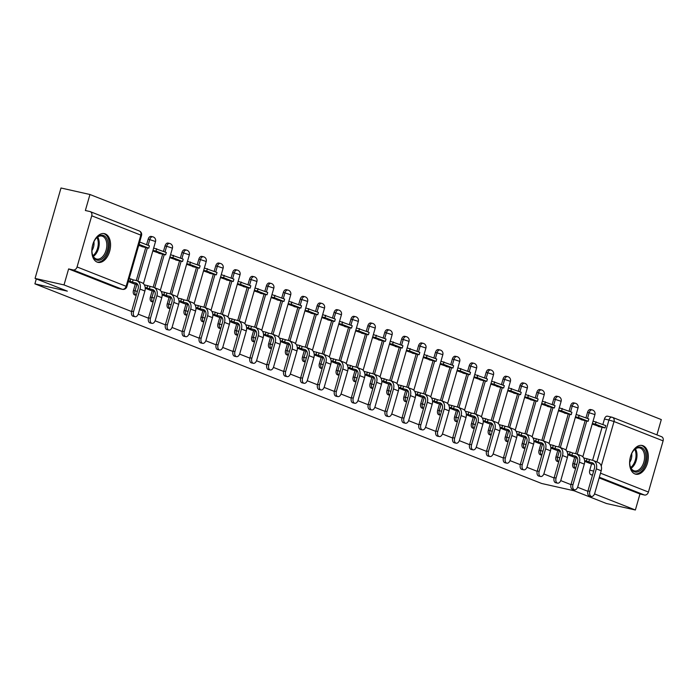 <?xml version="1.0" encoding="UTF-8"?>
<svg xmlns="http://www.w3.org/2000/svg" width="698" height="698" viewBox="0 0 698 698"><rect width="100%" height="100%" fill="white"/><g stroke="black" fill="none" stroke-linecap="round" stroke-linejoin="round"><path stroke-width="1.05" d="M574.69 457.155L572.857 463.542A3.769 2.312 102.7 0 0 573.992 468.009A3.769 2.312 102.7 0 0 574.201 468.07A3.769 2.312 102.7 0 0 574.419 468.105M557.789 450.498L555.957 456.885A3.769 2.312 102.7 0 0 557.091 461.352A3.769 2.312 102.7 0 0 557.301 461.413A3.769 2.312 102.7 0 0 557.519 461.448M540.889 443.841L539.057 450.227A3.769 2.312 102.7 0 0 540.191 454.695A3.769 2.312 102.7 0 0 540.4 454.756A3.769 2.312 102.7 0 0 540.618 454.791M523.989 437.184L522.156 443.57A3.769 2.312 102.7 0 0 523.291 448.037A3.769 2.312 102.7 0 0 523.5 448.099A3.769 2.312 102.7 0 0 523.718 448.133M507.088 430.526L505.256 436.904A3.769 2.312 102.7 0 0 506.39 441.38A3.769 2.312 102.7 0 0 506.6 441.441A3.769 2.312 102.7 0 0 506.818 441.476M490.188 423.869L488.356 430.247A3.769 2.312 102.7 0 0 489.49 434.723A3.769 2.312 102.7 0 0 489.699 434.784A3.769 2.312 102.7 0 0 489.917 434.819M473.288 417.212L471.455 423.59A3.769 2.312 102.7 0 0 472.59 428.066A3.769 2.312 102.7 0 0 472.799 428.127A3.769 2.312 102.7 0 0 473.017 428.162M456.387 410.555L454.564 416.933A3.769 2.312 102.7 0 0 455.689 421.409A3.769 2.312 102.7 0 0 455.899 421.47A3.769 2.312 102.7 0 0 456.117 421.505M439.487 403.898L437.663 410.276A3.769 2.312 102.7 0 0 438.789 414.752A3.769 2.312 102.7 0 0 438.998 414.813A3.769 2.312 102.7 0 0 439.216 414.848M422.587 397.241L420.763 403.619A3.769 2.312 102.7 0 0 421.889 408.094A3.769 2.312 102.7 0 0 422.098 408.156A3.769 2.312 102.7 0 0 422.316 408.19M405.686 390.583L403.863 396.961A3.769 2.312 102.7 0 0 404.988 401.437A3.769 2.312 102.7 0 0 405.198 401.498A3.769 2.312 102.7 0 0 405.416 401.533M388.786 383.926L386.962 390.304A3.769 2.312 102.7 0 0 388.088 394.771A3.769 2.312 102.7 0 0 388.297 394.841A3.769 2.312 102.7 0 0 388.516 394.876M371.886 377.269L370.062 383.647A3.769 2.312 102.7 0 0 371.188 388.114A3.769 2.312 102.7 0 0 371.397 388.184A3.769 2.312 102.7 0 0 371.615 388.21M354.985 370.612L353.162 376.99A3.769 2.312 102.7 0 0 354.287 381.457A3.769 2.312 102.7 0 0 354.497 381.527A3.769 2.312 102.7 0 0 354.715 381.553M338.085 363.955L336.262 370.333A3.769 2.312 102.7 0 0 337.387 374.8A3.769 2.312 102.7 0 0 337.596 374.87A3.769 2.312 102.7 0 0 337.815 374.896M321.185 357.289L319.361 363.675A3.769 2.312 102.7 0 0 320.487 368.143A3.769 2.312 102.7 0 0 320.696 368.212A3.769 2.312 102.7 0 0 320.914 368.239M304.284 350.632L302.461 357.018A3.769 2.312 102.7 0 0 303.586 361.485A3.769 2.312 102.7 0 0 303.796 361.555A3.769 2.312 102.7 0 0 304.014 361.581M287.384 343.974L285.561 350.361A3.769 2.312 102.7 0 0 286.686 354.828A3.769 2.312 102.7 0 0 286.895 354.898A3.769 2.312 102.7 0 0 287.114 354.924M270.484 337.317L268.66 343.704A3.769 2.312 102.7 0 0 269.786 348.171A3.769 2.312 102.7 0 0 269.995 348.241A3.769 2.312 102.7 0 0 270.213 348.267M253.592 330.66L251.76 337.047A3.769 2.312 102.7 0 0 252.885 341.514A3.769 2.312 102.7 0 0 253.095 341.575A3.769 2.312 102.7 0 0 253.313 341.61M236.692 324.003L234.86 330.39A3.769 2.312 102.7 0 0 235.985 334.857A3.769 2.312 102.7 0 0 236.194 334.918A3.769 2.312 102.7 0 0 236.413 334.953M219.791 317.346L217.959 323.732A3.769 2.312 102.7 0 0 219.085 328.2A3.769 2.312 102.7 0 0 219.294 328.261A3.769 2.312 102.7 0 0 219.512 328.296M202.891 310.689L201.059 317.075A3.769 2.312 102.7 0 0 202.184 321.542A3.769 2.312 102.7 0 0 202.394 321.604A3.769 2.312 102.7 0 0 202.612 321.638M185.991 304.031L184.159 310.409A3.769 2.312 102.7 0 0 185.284 314.885A3.769 2.312 102.7 0 0 185.494 314.946A3.769 2.312 102.7 0 0 185.712 314.981M169.091 297.374L167.258 303.752A3.769 2.312 102.7 0 0 168.384 308.228A3.769 2.312 102.7 0 0 168.593 308.289A3.769 2.312 102.7 0 0 168.811 308.324M152.19 290.717L150.358 297.095A3.769 2.312 102.7 0 0 151.483 301.571A3.769 2.312 102.7 0 0 151.693 301.632A3.769 2.312 102.7 0 0 151.911 301.667M135.29 284.06L133.458 290.438A3.769 2.312 102.7 0 0 134.583 294.914A3.769 2.312 102.7 0 0 134.793 294.975A3.769 2.312 102.7 0 0 135.011 295.01M105.241 233.891A14.719 9.013 102.7 0 0 104.421 233.638A14.719 9.013 102.7 0 0 92.564 245.338A14.719 9.013 102.7 0 0 97.153 262.099A14.719 9.013 102.7 0 0 97.973 262.352A14.719 9.013 102.7 0 0 109.83 250.652A14.719 9.013 102.7 0 0 105.241 233.891M643.015 445.734A14.719 9.013 102.7 0 0 642.195 445.481A14.719 9.013 102.7 0 0 630.338 457.19A14.719 9.013 102.7 0 0 634.927 473.951A14.719 9.013 102.7 0 0 635.747 474.204A14.719 9.013 102.7 0 0 647.604 462.495A14.719 9.013 102.7 0 0 643.015 445.734M656.923 434.871L661.303 419.577L89.955 194.498L85.365 210.508L89.876 211.52A3.769 2.966 -68.5 0 1 90.217 211.625A3.769 2.966 -68.5 0 1 91.743 215.787L77.068 266.968L126.146 286.302L140.822 235.121L91.743 215.787M594.522 493.914L635.372 510.002L606.422 503.502L574.14 490.781L541.692 483.496L34.9 283.85L67.348 291.145L35.066 278.423L60.996 187.998L89.955 194.498M592.454 475.286L590.892 474.666A3.769 2.312 -77.3 0 1 589.758 470.199L591.59 463.812M592.593 460.305L602.069 427.281M602.871 424.48L604.433 419.018L608.944 420.03A3.769 2.312 -77.3 0 1 611.945 417.203A3.769 2.312 -77.3 0 1 612.155 417.264A3.769 2.966 -68.5 0 1 612.495 417.369A3.769 3.769 0 0 0 611.945 417.203L607.435 416.183A3.769 2.312 102.7 0 0 604.433 419.018M35.066 278.423L64.024 284.924L131.573 311.535M138.221 314.152L148.473 318.192M155.122 320.81L165.374 324.849M172.022 327.467L182.274 331.515M188.922 334.133L199.174 338.172M205.823 340.79L216.075 344.829M222.714 347.447L232.975 351.487M239.615 354.104L249.875 358.144M256.515 360.761L266.776 364.801M273.415 367.418L283.676 371.458M290.316 374.076L300.576 378.115M307.216 380.733L317.477 384.773M324.116 387.39L334.377 391.43M341.017 394.047L351.277 398.087M357.917 400.704L368.178 404.744M374.817 407.362L385.078 411.401M391.718 414.019L401.978 418.058M408.618 420.676L418.879 424.716M425.518 427.333L435.779 431.373M442.419 433.99L452.679 438.03M459.319 440.647L469.58 444.687M476.219 447.305L486.48 451.344M493.12 453.962L503.38 458.01M510.02 460.628L520.28 464.667M526.92 467.285L537.181 471.325M543.821 473.942L554.081 477.982M560.721 480.599L570.973 484.639M577.621 487.256L587.873 491.296M661.224 436.599A3.769 2.966 111.5 0 1 661.573 436.704A3.769 2.966 111.5 0 1 663.1 440.866L648.425 492.046A3.769 2.966 111.5 0 1 644.472 495.013L599.338 477.231M635.372 510.002L639.961 494.001L644.472 495.013M68.613 268.922L117.683 288.257A3.769 2.312 102.7 0 0 117.892 288.318L122.403 289.33A3.769 2.312 -77.3 0 1 122.194 289.269L73.124 269.934L68.613 268.922L64.024 284.924M73.124 269.934A3.769 2.966 -68.5 0 0 77.068 266.968M133.815 283.737L128.327 281.573M138.701 245.408L144.294 247.197M145.245 288.239L150.716 290.385M152.818 250.966L161.194 253.854M167.616 297.051L162.145 294.896M169.719 257.623L178.086 260.511M184.516 303.709L179.046 301.553M186.619 264.28L194.986 267.168M201.417 310.366L195.946 308.211M203.519 270.937L211.887 273.825M218.308 317.023L212.846 314.868M220.42 277.595L228.787 280.483M229.747 321.525L235.217 323.671M237.32 284.252L245.687 287.14M252.109 330.337L246.647 328.182M254.22 290.909L262.588 293.797M263.547 334.839L269.018 336.986M271.121 297.566L279.488 300.454M285.91 343.652L280.448 341.505M288.021 304.223L296.388 307.111M302.81 350.309L297.348 348.162M304.921 310.88L313.289 313.768M319.71 356.975L314.248 354.82M321.822 317.546L330.189 320.426M336.611 363.632L331.149 361.477M338.722 324.204L347.089 327.083M348.049 368.134L353.52 370.28M355.622 330.861L363.99 333.74M364.949 374.791L370.42 376.937M372.523 337.518L380.89 340.406M387.311 383.603L381.841 381.448M389.423 344.175L397.79 347.063M404.212 390.261L398.741 388.105M406.315 350.832L414.691 353.72M421.112 396.918L415.642 394.763M423.215 357.489L431.591 360.377M438.012 403.575L432.542 401.42M440.115 364.147L448.491 367.035M449.442 408.077L454.913 410.223M457.015 370.804L465.392 373.692M471.813 416.889L466.343 414.734M473.916 377.461L482.292 380.349M488.713 423.546L483.243 421.391M490.816 384.118L499.192 387.006M505.614 430.204L500.143 428.049M507.716 390.775L516.092 393.663M522.514 436.861L517.044 434.706M524.617 397.432L532.993 400.32M533.944 441.363L539.414 443.509M541.517 404.09L549.893 406.978M556.315 450.175L550.844 448.02M558.417 410.747L566.793 413.635M573.215 456.832L567.744 454.677M575.318 417.404L583.694 420.292M572.962 484.7A4.249 2.6 102.7 0 0 574.471 489.804L572.578 489.385A4.249 2.6 -77.3 0 1 571.069 484.281L572.962 484.7L579.419 462.189A7.547 5.942 -68.5 0 0 576.365 453.857A7.547 5.942 -68.5 0 0 575.675 453.648L585.168 420.624M585.971 417.823L587.533 412.352L589.138 412.719A3.769 2.312 -77.3 0 1 592.131 409.892L590.534 409.525A3.769 2.312 102.7 0 0 587.533 412.352M556.062 478.043A4.249 2.6 102.7 0 0 557.571 483.147L555.678 482.728A4.249 2.6 -77.3 0 1 554.168 477.624L556.062 478.043L562.518 455.532A7.547 5.942 -68.5 0 0 559.464 447.2A7.547 5.942 -68.5 0 0 558.775 446.99L568.268 413.966M569.071 411.166L570.632 405.695L572.238 406.062A3.769 2.312 -77.3 0 1 575.231 403.226L573.634 402.868A3.769 2.312 102.7 0 0 570.632 405.695M541.892 440.333L551.368 407.309M552.17 404.508L553.741 399.038L555.338 399.404A3.769 2.312 -77.3 0 1 558.33 396.569L556.734 396.211A3.769 2.312 102.7 0 0 553.741 399.038M522.261 464.728A4.249 2.6 102.7 0 0 523.77 469.833L521.877 469.405A4.249 2.6 -77.3 0 1 520.368 464.31L522.261 464.728L528.718 442.218A7.547 5.942 -68.5 0 0 525.664 433.886A7.547 5.942 -68.5 0 0 524.975 433.676L534.467 400.652M535.27 397.843L536.841 392.381L538.437 392.747A3.769 2.312 -77.3 0 1 541.43 389.912L539.833 389.554A3.769 2.312 102.7 0 0 536.841 392.381M508.092 427.019L517.567 393.995M518.37 391.185L519.94 385.724L521.537 386.081A3.769 2.312 -77.3 0 1 524.53 383.254L522.933 382.897A3.769 2.312 102.7 0 0 519.94 385.724M488.46 451.414A4.249 2.6 102.7 0 0 489.97 456.518L488.077 456.091A4.249 2.6 -77.3 0 1 486.567 450.995L488.46 451.414L494.917 428.904A7.547 5.942 -68.5 0 0 491.863 420.571A7.547 5.942 -68.5 0 0 491.174 420.362L500.667 387.338M501.469 384.528L503.04 379.066L504.637 379.424A3.769 2.312 -77.3 0 1 507.629 376.597L506.033 376.239A3.769 2.312 102.7 0 0 503.04 379.066M471.56 444.757A4.249 2.6 102.7 0 0 473.07 449.861L471.176 449.433A4.249 2.6 -77.3 0 1 469.667 444.329L471.56 444.757L478.017 422.238A7.547 5.942 -68.5 0 0 474.963 413.914A7.547 5.942 -68.5 0 0 474.274 413.696L483.766 380.68M484.569 377.871L486.14 372.409L487.736 372.767A3.769 2.312 -77.3 0 1 490.729 369.94L489.132 369.582A3.769 2.312 102.7 0 0 486.14 372.409M457.391 407.047L466.866 374.023M467.669 371.214L469.239 365.752L470.836 366.11A3.769 2.312 -77.3 0 1 473.829 363.283L472.232 362.925A3.769 2.312 102.7 0 0 469.239 365.752M437.759 431.443A4.249 2.6 102.7 0 0 439.269 436.547L437.376 436.119A4.249 2.6 -77.3 0 1 435.866 431.015L437.759 431.443L444.216 408.923A7.547 5.942 -68.5 0 0 441.162 400.6A7.547 5.942 -68.5 0 0 440.473 400.382L449.966 367.366M450.768 364.557L452.339 359.095L453.936 359.453A3.769 2.312 -77.3 0 1 456.928 356.626L455.332 356.268A3.769 2.312 102.7 0 0 452.339 359.095M423.599 393.733L433.065 360.709M433.868 357.899L435.439 352.438L437.035 352.795A3.769 2.312 -77.3 0 1 440.028 349.968L438.431 349.611A3.769 2.312 102.7 0 0 435.439 352.438M406.698 387.076L416.165 354.052M416.968 351.242L418.538 345.78L420.135 346.138A3.769 2.312 -77.3 0 1 423.128 343.311L421.531 342.954A3.769 2.312 102.7 0 0 418.538 345.78M387.058 411.471A4.249 2.6 102.7 0 0 388.568 416.575L386.675 416.148A4.249 2.6 -77.3 0 1 385.165 411.043L387.058 411.471L393.515 388.952A7.547 5.942 -68.5 0 0 390.461 380.628A7.547 5.942 -68.5 0 0 389.772 380.41L399.265 347.386M400.067 344.585L401.638 339.123L403.235 339.481A3.769 2.312 -77.3 0 1 406.227 336.654L404.631 336.296A3.769 2.312 102.7 0 0 401.638 339.123M372.898 373.762L382.364 340.729M383.167 337.928L384.738 332.466L386.334 332.824A3.769 2.312 -77.3 0 1 389.327 329.997L387.73 329.639A3.769 2.312 102.7 0 0 384.738 332.466M353.258 398.157A4.249 2.6 102.7 0 0 354.767 403.261L352.874 402.833A4.249 2.6 -77.3 0 1 351.364 397.729L353.258 398.157L359.714 375.637A7.547 5.942 -68.5 0 0 356.661 367.305A7.547 5.942 -68.5 0 0 355.971 367.096L365.464 334.072M366.267 331.271L367.837 325.809L369.434 326.167A3.769 2.312 -77.3 0 1 372.427 323.34L370.83 322.982A3.769 2.312 102.7 0 0 367.837 325.809M339.097 360.447L348.564 327.414M349.366 324.614L350.937 319.152L352.534 319.51A3.769 2.312 -77.3 0 1 355.526 316.683L353.93 316.325A3.769 2.312 102.7 0 0 350.937 319.152M322.197 353.79L331.663 320.757M332.466 317.956L334.037 312.495L335.633 312.852A3.769 2.312 -77.3 0 1 338.626 310.025L337.029 309.668A3.769 2.312 102.7 0 0 334.037 312.495M302.557 378.185A4.249 2.6 102.7 0 0 304.066 383.281L302.173 382.862A4.249 2.6 -77.3 0 1 300.664 377.758L302.557 378.185L309.013 355.666A7.547 5.942 -68.5 0 0 305.96 347.334A7.547 5.942 -68.5 0 0 305.27 347.124L314.763 314.1M315.566 311.299L317.136 305.837L318.733 306.195A3.769 2.312 -77.3 0 1 321.726 303.368L320.129 303.002A3.769 2.312 102.7 0 0 317.136 305.837M288.396 340.476L297.863 307.443M298.665 304.642L300.236 299.18L301.833 299.538A3.769 2.312 -77.3 0 1 304.825 296.711L303.229 296.345A3.769 2.312 102.7 0 0 300.236 299.18M268.756 364.871A4.249 2.6 102.7 0 0 270.266 369.966L268.372 369.547A4.249 2.6 -77.3 0 1 266.863 364.443L268.756 364.871L275.213 342.352A7.547 5.942 -68.5 0 0 272.159 334.019A7.547 5.942 -68.5 0 0 271.47 333.81L280.962 300.786M281.765 297.985L283.336 292.523L284.932 292.881A3.769 2.312 -77.3 0 1 287.925 290.054L286.328 289.687A3.769 2.312 102.7 0 0 283.336 292.523M254.596 327.153L264.062 294.128M264.865 291.328L266.435 285.857L268.032 286.224A3.769 2.312 -77.3 0 1 271.025 283.397L269.428 283.03A3.769 2.312 102.7 0 0 266.435 285.857M237.695 320.495L247.162 287.471M247.965 284.671L249.535 279.2L251.132 279.566A3.769 2.312 -77.3 0 1 254.124 276.731L252.528 276.373A3.769 2.312 102.7 0 0 249.535 279.2M218.055 344.891A4.249 2.6 102.7 0 0 219.565 349.995L217.671 349.567A4.249 2.6 -77.3 0 1 216.171 344.472L218.055 344.891L224.512 322.38A7.547 5.942 -68.5 0 0 221.458 314.048A7.547 5.942 -68.5 0 0 220.769 313.838L230.261 280.814M231.064 278.013L232.635 272.543L234.231 272.909A3.769 2.312 -77.3 0 1 237.224 270.074L235.627 269.716A3.769 2.312 102.7 0 0 232.635 272.543M203.895 307.181L213.361 274.157M214.164 271.348L215.734 265.886L217.331 266.252A3.769 2.312 -77.3 0 1 220.332 263.416L218.727 263.059A3.769 2.312 102.7 0 0 215.734 265.886M184.255 331.576A4.249 2.6 102.7 0 0 185.764 336.68L183.871 336.253A4.249 2.6 -77.3 0 1 182.37 331.157L184.255 331.576L190.711 309.066A7.547 5.942 -68.5 0 0 187.657 300.733A7.547 5.942 -68.5 0 0 186.968 300.524L196.461 267.5M197.264 264.69L198.834 259.228L200.431 259.586A3.769 2.312 -77.3 0 1 203.432 256.759L201.827 256.402A3.769 2.312 102.7 0 0 198.834 259.228M170.094 293.867L179.561 260.843M180.363 258.033L181.934 252.571L183.53 252.929A3.769 2.312 -77.3 0 1 186.532 250.102L184.926 249.744A3.769 2.312 102.7 0 0 181.934 252.571M153.194 287.21L162.66 254.185M163.463 251.376L165.033 245.914L166.63 246.272A3.769 2.312 -77.3 0 1 169.631 243.445L168.026 243.087A3.769 2.312 102.7 0 0 165.033 245.914M133.554 311.605A4.249 2.6 102.7 0 0 135.063 316.709L133.17 316.281A4.249 2.6 -77.3 0 1 131.669 311.177L133.554 311.605L140.01 289.085A7.547 5.942 -68.5 0 0 136.956 280.762A7.547 5.942 -68.5 0 0 136.267 280.544L145.76 247.528M146.563 244.719L148.133 239.257L149.73 239.615A3.769 2.312 -77.3 0 1 152.731 236.788L151.126 236.43A3.769 2.312 102.7 0 0 148.133 239.257M36.313 278.912L34.9 283.85M584.645 461.334L590.115 463.481M592.218 424.061L600.594 426.949M639.961 494.001L599.146 477.921M135.063 316.709A4.249 2.6 102.7 0 0 138.431 313.524L144.887 291.014A7.547 5.942 -68.5 0 0 141.834 282.681L136.956 280.762M133.754 283.72L137.803 284.627M136.267 280.544L133.144 279.846L132.463 282.193L135.595 282.899A5.095 4.005 111.5 0 1 136.058 283.039A5.095 4.005 111.5 0 1 138.125 288.667L131.669 311.177M132.463 282.193L130.081 281.259L130.753 278.903L129.191 278.554M128.519 280.91L130.081 281.259M141.86 246.647L148.744 248.191L149.416 245.844L139.67 242.023M148.744 248.191L139.103 244.396L139.774 242.049M133.144 279.846L130.753 278.903M95.452 239.135A12.739 7.8 -77.3 0 1 95.896 238.559A12.739 7.8 -77.3 0 1 106.873 238.891A12.739 7.8 -77.3 0 1 104.621 256.332A12.739 7.8 -77.3 0 1 92.372 254.264A12.739 7.8 -77.3 0 1 95.452 239.135M92.293 253.932A11.796 7.224 102.7 0 0 96.725 259.071A11.796 7.224 102.7 0 0 103.548 255.529A11.796 7.224 102.7 0 0 106.759 243.707A11.796 7.224 102.7 0 0 101.891 236.064A11.796 7.224 102.7 0 0 95.687 238.821M93.907 241.735A8.393 5.139 -77.3 0 1 91.927 250.538M96.987 262.029A14.623 8.961 102.7 0 0 105.293 257.606A14.623 8.961 102.7 0 0 109.281 243.061A14.623 8.961 102.7 0 0 103.4 233.507M633.226 450.987A12.739 7.8 -77.3 0 1 633.671 450.402A12.739 7.8 -77.3 0 1 644.638 450.734A12.739 7.8 -77.3 0 1 642.387 468.184A12.739 7.8 -77.3 0 1 630.146 466.107A12.739 7.8 -77.3 0 1 633.226 450.987M630.067 465.775A11.796 7.224 102.7 0 0 634.491 470.923A11.796 7.224 102.7 0 0 641.322 467.381A11.796 7.224 102.7 0 0 644.524 455.55A11.796 7.224 102.7 0 0 639.665 447.915A11.796 7.224 102.7 0 0 633.461 450.672M631.681 453.578A8.393 5.139 -77.3 0 1 629.701 462.381M634.761 473.881A14.623 8.961 102.7 0 0 643.067 469.457A14.623 8.961 102.7 0 0 647.055 454.913A14.623 8.961 102.7 0 0 641.165 445.35M151.963 323.366L150.07 322.938A4.249 2.6 -77.3 0 1 148.569 317.834L150.454 318.262A4.249 2.6 102.7 0 0 151.963 323.366A4.249 2.6 102.7 0 0 155.331 320.181L161.788 297.671A7.547 5.942 -68.5 0 0 158.734 289.338L153.857 287.419A7.547 5.942 -68.5 0 0 153.167 287.201L144.285 284.81M150.655 290.377L154.703 291.284M150.035 286.503L149.363 288.85L152.496 289.557A5.095 4.005 111.5 0 1 152.958 289.696A5.095 4.005 111.5 0 1 155.026 295.324L148.569 317.834M149.363 288.85L146.981 287.916L147.653 285.561M145.184 287.515L146.981 287.916M158.76 253.304L165.644 254.857L166.316 252.501L153.656 248.026M165.644 254.857L156.003 251.053L156.675 248.706M152.984 250.381L156.003 251.053M150.454 318.262L156.91 295.743A7.547 5.942 -68.5 0 0 153.857 287.419M168.864 330.023L166.97 329.596A4.249 2.6 -77.3 0 1 165.47 324.5L167.354 324.919A4.249 2.6 102.7 0 0 168.864 330.023A4.249 2.6 102.7 0 0 172.232 326.839L178.688 304.328A7.547 5.942 -68.5 0 0 175.634 295.996L170.757 294.076A7.547 5.942 -68.5 0 0 170.068 293.867L161.186 291.467M167.555 297.034L171.603 297.941M166.935 293.16L166.264 295.507L169.396 296.214A5.095 4.005 111.5 0 1 169.858 296.353A5.095 4.005 111.5 0 1 171.926 301.981L165.47 324.5M166.264 295.507L163.882 294.573L164.554 292.218M162.084 294.172L163.882 294.573M175.66 259.961L182.544 261.514L183.216 259.159L170.556 254.683M182.544 261.514L172.903 257.71L173.575 255.363M169.884 257.039L172.903 257.71M167.354 324.919L173.811 302.409A7.547 5.942 -68.5 0 0 170.757 294.076M185.764 336.68A4.249 2.6 102.7 0 0 189.132 333.496L195.588 310.985A7.547 5.942 -68.5 0 0 192.535 302.653L187.657 300.733M184.455 303.691L188.504 304.598M186.968 300.524L183.836 299.817L183.164 302.173L186.296 302.871A5.095 4.005 111.5 0 1 186.759 303.011A5.095 4.005 111.5 0 1 188.826 308.638L182.37 331.157M183.164 302.173L180.782 301.231L181.454 298.875L178.086 298.125M178.985 300.829L180.782 301.231M192.552 266.619L199.445 268.172L200.117 265.816L187.457 261.34M199.445 268.172L189.804 264.368L190.475 262.02M186.785 263.696L189.804 264.368M183.836 299.817L181.454 298.875M202.664 343.337L200.771 342.91A4.249 2.6 -77.3 0 1 199.27 337.815L201.155 338.233A4.249 2.6 102.7 0 0 202.664 343.337A4.249 2.6 102.7 0 0 206.032 340.153L212.489 317.642A7.547 5.942 -68.5 0 0 209.435 309.31L204.558 307.39A7.547 5.942 -68.5 0 0 203.868 307.181L194.986 304.782M201.356 310.348L205.404 311.256M200.736 306.474L200.064 308.83L203.197 309.528A5.095 4.005 111.5 0 1 203.659 309.676A5.095 4.005 111.5 0 1 205.727 315.295L199.27 337.815M200.064 308.83L197.682 307.888L198.354 305.532M195.885 307.486L197.682 307.888M209.452 273.276L216.345 274.829L217.017 272.473L204.357 267.997M216.345 274.829L206.704 271.025L207.376 268.678M203.685 270.353L206.704 271.025M201.155 338.233L207.611 315.723A7.547 5.942 -68.5 0 0 204.558 307.39M219.565 349.995A4.249 2.6 102.7 0 0 222.932 346.81L229.389 324.3A7.547 5.942 -68.5 0 0 226.335 315.967L221.458 314.048M218.256 317.005L222.304 317.913M220.769 313.838L217.636 313.132L216.965 315.487L220.097 316.185A5.095 4.005 111.5 0 1 220.559 316.334A5.095 4.005 111.5 0 1 222.627 321.953L216.171 344.472M216.965 315.487L214.583 314.545L215.254 312.198L211.887 311.439M212.785 314.144L214.583 314.545M226.353 279.933L233.245 281.486L233.917 279.13L221.257 274.654M233.245 281.486L223.604 277.682L224.276 275.335M220.585 277.01L223.604 277.682M217.636 313.132L215.254 312.198M236.465 356.652L234.572 356.233A4.249 2.6 -77.3 0 1 233.062 351.129L234.956 351.548A4.249 2.6 102.7 0 0 236.465 356.652A4.249 2.6 102.7 0 0 239.833 353.476L246.289 330.957A7.547 5.942 -68.5 0 0 243.236 322.624L238.358 320.705A7.547 5.942 -68.5 0 0 237.669 320.495L228.787 318.096M235.156 323.663L239.205 324.57M234.537 319.789L233.865 322.144L236.997 322.842A5.095 4.005 111.5 0 1 237.46 322.991A5.095 4.005 111.5 0 1 239.519 328.61L233.062 351.129M233.865 322.144L231.483 321.202L232.155 318.855M229.686 320.801L231.483 321.202M243.253 286.59L250.146 288.143L250.818 285.787L238.158 281.311M250.146 288.143L240.505 284.339L241.176 281.992M237.486 283.667L240.505 284.339M234.956 351.548L241.412 329.037A7.547 5.942 -68.5 0 0 238.358 320.705M253.365 363.309L251.472 362.89A4.249 2.6 -77.3 0 1 249.963 357.786L251.856 358.205A4.249 2.6 102.7 0 0 253.365 363.309A4.249 2.6 102.7 0 0 256.733 360.133L263.19 337.614A7.547 5.942 -68.5 0 0 260.136 329.281L255.259 327.362A7.547 5.942 -68.5 0 0 254.569 327.153L245.687 324.753M252.057 330.32L256.096 331.227M251.437 326.446L250.765 328.802L253.898 329.5A5.095 4.005 111.5 0 1 254.36 329.648A5.095 4.005 111.5 0 1 256.419 335.267L249.963 357.786M250.765 328.802L248.383 327.859L249.055 325.512M246.586 327.458L248.383 327.859M260.153 293.247L267.046 294.8L267.718 292.445L255.058 287.969M267.046 294.8L257.405 290.996L258.077 288.649M254.386 290.324L257.405 290.996M251.856 358.205L258.312 335.694A7.547 5.942 -68.5 0 0 255.259 327.362M270.266 369.966A4.249 2.6 102.7 0 0 273.633 366.79L280.09 344.271A7.547 5.942 -68.5 0 0 277.036 335.939L272.159 334.019M268.957 336.977L272.997 337.884M271.47 333.81L268.337 333.103L267.666 335.459L270.798 336.157A5.095 4.005 111.5 0 1 271.26 336.305A5.095 4.005 111.5 0 1 273.319 341.924L266.863 364.443M267.666 335.459L265.284 334.517L265.955 332.169L262.588 331.41M263.486 334.115L265.284 334.517M277.054 299.913L283.946 301.457L284.618 299.102L271.958 294.626M283.946 301.457L274.305 297.662L274.977 295.306M271.286 296.982L274.305 297.662M268.337 333.103L265.955 332.169M287.166 376.623L285.273 376.205A4.249 2.6 -77.3 0 1 283.763 371.1L285.656 371.528A4.249 2.6 102.7 0 0 287.166 376.623A4.249 2.6 102.7 0 0 290.534 373.447L296.99 350.928A7.547 5.942 -68.5 0 0 293.937 342.596L289.059 340.676A7.547 5.942 -68.5 0 0 288.37 340.467L279.488 338.068M285.857 343.634L289.897 344.542M285.238 339.76L284.566 342.116L287.698 342.814A5.095 4.005 111.5 0 1 288.161 342.962A5.095 4.005 111.5 0 1 290.22 348.581L283.763 371.1M284.566 342.116L282.184 341.174L282.856 338.827M280.387 340.772L282.184 341.174M293.954 306.57L300.847 308.115L301.519 305.759L288.859 301.283M300.847 308.115L291.206 304.319L291.877 301.964M288.187 303.639L291.206 304.319M285.656 371.528L292.113 349.009A7.547 5.942 -68.5 0 0 289.059 340.676M304.066 383.281A4.249 2.6 102.7 0 0 307.434 380.105L313.891 357.585A7.547 5.942 -68.5 0 0 310.837 349.253L305.96 347.334M302.757 350.291L306.797 351.199M305.27 347.124L302.138 346.417L301.466 348.773L304.598 349.471A5.095 4.005 111.5 0 1 305.061 349.619A5.095 4.005 111.5 0 1 307.12 355.238L300.664 377.758M301.466 348.773L299.084 347.831L299.756 345.484L296.388 344.725M297.287 347.43L299.084 347.831M310.854 313.228L317.747 314.772L318.419 312.425L305.759 307.949M317.747 314.772L308.106 310.976L308.778 308.621M305.087 310.296L308.106 310.976M302.138 346.417L299.756 345.484M320.967 389.938L319.073 389.519A4.249 2.6 -77.3 0 1 317.564 384.415L319.457 384.842A4.249 2.6 102.7 0 0 320.967 389.938A4.249 2.6 102.7 0 0 324.334 386.762L330.791 364.243A7.547 5.942 -68.5 0 0 327.737 355.91L322.86 353.991A7.547 5.942 -68.5 0 0 322.171 353.781L313.289 351.382M319.658 356.948L323.698 357.856M319.038 353.075L318.367 355.43L321.499 356.128A5.095 4.005 111.5 0 1 321.961 356.277A5.095 4.005 111.5 0 1 324.02 361.896L317.564 384.415M318.367 355.43L315.985 354.488L316.656 352.141M314.187 354.087L315.985 354.488M327.755 319.885L334.647 321.429L335.319 319.082L322.659 314.606M334.647 321.429L325.006 317.634L325.678 315.278M321.987 316.953L325.006 317.634M319.457 384.842L325.914 362.323A7.547 5.942 -68.5 0 0 322.86 353.991M337.867 396.604L335.974 396.176A4.249 2.6 -77.3 0 1 334.464 391.072L336.357 391.499A4.249 2.6 102.7 0 0 337.867 396.604A4.249 2.6 102.7 0 0 341.235 393.419L347.691 370.9A7.547 5.942 -68.5 0 0 344.638 362.576L339.76 360.648A7.547 5.942 -68.5 0 0 339.071 360.438L330.189 358.039M336.558 363.606L340.598 364.513M335.939 359.74L335.267 362.088L338.399 362.794A5.095 4.005 111.5 0 1 338.862 362.934A5.095 4.005 111.5 0 1 340.921 368.553L334.464 391.072M335.267 362.088L332.885 361.145L333.557 358.798M331.088 360.744L332.885 361.145M344.655 326.542L351.548 328.086L352.22 325.739L339.56 321.263M351.548 328.086L341.907 324.291L342.578 321.935M338.888 323.61L341.907 324.291M336.357 391.499L342.814 368.98A7.547 5.942 -68.5 0 0 339.76 360.648M354.767 403.261A4.249 2.6 102.7 0 0 358.135 400.076L364.592 377.557A7.547 5.942 -68.5 0 0 361.538 369.233L356.661 367.305M353.458 370.263L357.498 371.17M355.971 367.096L352.839 366.398L352.167 368.745L355.299 369.451A5.095 4.005 111.5 0 1 355.762 369.591A5.095 4.005 111.5 0 1 357.821 375.21L351.364 397.729M352.167 368.745L349.785 367.802L350.457 365.455L347.089 364.696M347.988 367.401L349.785 367.802M361.555 333.199L368.448 334.743L369.12 332.396L356.46 327.92M368.448 334.743L358.807 330.948L359.479 328.592M355.788 330.267L358.807 330.948M352.839 366.398L350.457 365.455M371.668 409.918L369.774 409.49A4.249 2.6 -77.3 0 1 368.265 404.386L370.158 404.814A4.249 2.6 102.7 0 0 371.668 409.918A4.249 2.6 102.7 0 0 375.035 406.733L381.492 384.214A7.547 5.942 -68.5 0 0 378.438 375.89L373.561 373.971A7.547 5.942 -68.5 0 0 372.872 373.753L363.99 371.353M370.359 376.92L374.398 377.827M369.739 373.055L369.067 375.402L372.2 376.109A5.095 4.005 111.5 0 1 372.662 376.248A5.095 4.005 111.5 0 1 374.721 381.867L368.265 404.386M369.067 375.402L366.686 374.46L367.357 372.113M364.888 374.058L366.686 374.46M378.456 339.856L385.348 341.401L386.02 339.054L373.36 334.578M385.348 341.401L375.707 337.605L376.379 335.249M372.688 336.925L375.707 337.605M370.158 404.814L376.615 382.295A7.547 5.942 -68.5 0 0 373.561 373.971M388.568 416.575A4.249 2.6 102.7 0 0 391.936 413.391L398.392 390.871A7.547 5.942 -68.5 0 0 395.338 382.548L390.461 380.628M387.259 383.577L391.299 384.485M389.772 380.41L386.64 379.712L385.968 382.059L389.091 382.766A5.095 4.005 111.5 0 1 389.563 382.905A5.095 4.005 111.5 0 1 391.622 388.533L385.165 411.043M385.968 382.059L383.586 381.125L384.258 378.77L380.89 378.011M381.789 380.715L383.586 381.125M395.356 346.513L402.249 348.058L402.921 345.711L390.261 341.235M402.249 348.058L392.608 344.262L393.279 341.907M389.589 343.582L392.608 344.262M386.64 379.712L384.258 378.77M405.468 423.232L403.575 422.805A4.249 2.6 -77.3 0 1 402.065 417.701L403.959 418.128A4.249 2.6 102.7 0 0 405.468 423.232A4.249 2.6 102.7 0 0 408.836 420.048L415.293 397.528A7.547 5.942 -68.5 0 0 412.239 389.205L407.362 387.285A7.547 5.942 -68.5 0 0 406.672 387.067L397.79 384.668M404.159 390.234L408.199 391.142M403.54 386.369L402.868 388.716L405.992 389.423A5.095 4.005 111.5 0 1 406.463 389.563A5.095 4.005 111.5 0 1 408.522 395.19L402.065 417.701M402.868 388.716L400.486 387.783L401.158 385.427M398.689 387.373L400.486 387.783M412.256 353.171L419.149 354.715L419.821 352.368L407.161 347.892M419.149 354.715L409.508 350.92L410.18 348.564M406.489 350.239L409.508 350.92M403.959 418.128L410.415 395.609A7.547 5.942 -68.5 0 0 407.362 387.285M422.369 429.889L420.475 429.462A4.249 2.6 -77.3 0 1 418.966 424.358L420.859 424.785A4.249 2.6 102.7 0 0 422.369 429.889A4.249 2.6 102.7 0 0 425.736 426.705L432.193 404.186A7.547 5.942 -68.5 0 0 429.139 395.862L424.262 393.942A7.547 5.942 -68.5 0 0 423.573 393.724L414.691 391.325M421.06 396.892L425.099 397.799M420.44 393.026L419.768 395.373L422.892 396.08A5.095 4.005 111.5 0 1 423.363 396.22A5.095 4.005 111.5 0 1 425.422 401.847L418.966 424.358M419.768 395.373L417.387 394.44L418.058 392.084M415.589 394.03L417.387 394.44M429.157 359.828L436.049 361.372L436.721 359.025L424.061 354.549M436.049 361.372L426.408 357.577L427.08 355.23M423.389 356.896L426.408 357.577M420.859 424.785L427.316 402.266A7.547 5.942 -68.5 0 0 424.262 393.942M439.269 436.547A4.249 2.6 102.7 0 0 442.637 433.362L449.093 410.843A7.547 5.942 -68.5 0 0 446.039 402.519L441.162 400.6M437.96 403.549L442 404.456M440.473 400.382L437.341 399.684L436.669 402.031L439.792 402.737A5.095 4.005 111.5 0 1 440.264 402.877A5.095 4.005 111.5 0 1 442.323 408.505L435.866 431.015M436.669 402.031L434.287 401.097L434.959 398.741L431.591 397.982M432.49 400.696L434.287 401.097M446.057 366.485L452.95 368.029L453.621 365.682L440.962 361.206M452.95 368.029L443.309 364.234L443.98 361.887M440.29 363.553L443.309 364.234M437.341 399.684L434.959 398.741M456.169 443.204L454.276 442.776A4.249 2.6 -77.3 0 1 452.766 437.672L454.66 438.1A4.249 2.6 102.7 0 0 456.169 443.204A4.249 2.6 102.7 0 0 459.537 440.019L465.994 417.509A7.547 5.942 -68.5 0 0 462.94 409.176L458.062 407.257A7.547 5.942 -68.5 0 0 457.373 407.039L448.491 404.648M454.86 410.206L458.9 411.122M454.241 406.341L453.569 408.688L456.693 409.394A5.095 4.005 111.5 0 1 457.164 409.534A5.095 4.005 111.5 0 1 459.223 415.162L452.766 437.672M453.569 408.688L451.187 407.754L451.859 405.398M449.39 407.353L451.187 407.754M462.957 373.142L469.85 374.686L470.522 372.339L457.862 367.863M469.85 374.686L460.209 370.891L460.881 368.544M457.19 370.21L460.209 370.891M454.66 438.1L461.116 415.58A7.547 5.942 -68.5 0 0 458.062 407.257M473.07 449.861A4.249 2.6 102.7 0 0 476.437 446.676L482.894 424.166A7.547 5.942 -68.5 0 0 479.84 415.834L474.963 413.914M471.761 416.872L475.8 417.779M474.274 413.696L471.141 412.998L470.469 415.345L473.593 416.052A5.095 4.005 111.5 0 1 474.064 416.191A5.095 4.005 111.5 0 1 476.123 421.819L469.667 444.329M470.469 415.345L468.088 414.411L468.759 412.056L465.392 411.305M466.29 414.01L468.088 414.411M479.858 379.799L486.75 381.352L487.422 378.997L474.762 374.521M486.75 381.352L477.109 377.548L477.781 375.201M474.09 376.876L477.109 377.548M471.141 412.998L468.759 412.056M489.97 456.518A4.249 2.6 102.7 0 0 493.338 453.334L499.794 430.823A7.547 5.942 -68.5 0 0 496.74 422.491L491.863 420.571M488.661 423.529L492.701 424.436M491.174 420.362L488.042 419.655L487.37 422.002L490.493 422.709A5.095 4.005 111.5 0 1 490.964 422.848A5.095 4.005 111.5 0 1 493.024 428.476L486.567 450.995M487.37 422.002L484.988 421.069L485.66 418.713L482.292 417.962M483.19 420.667L484.988 421.069M496.758 386.456L503.651 388.009L504.322 385.654L491.662 381.178M503.651 388.009L494.01 384.205L494.681 381.858M490.991 383.534L494.01 384.205M488.042 419.655L485.66 418.713M506.87 463.175L504.977 462.748A4.249 2.6 -77.3 0 1 503.467 457.652L505.361 458.071A4.249 2.6 102.7 0 0 506.87 463.175A4.249 2.6 102.7 0 0 510.238 459.991L516.695 437.48A7.547 5.942 -68.5 0 0 513.641 429.148L508.763 427.228A7.547 5.942 -68.5 0 0 508.074 427.019L499.192 424.62M505.561 430.186L509.601 431.094M504.942 426.312L504.27 428.668L507.394 429.366A5.095 4.005 111.5 0 1 507.865 429.506A5.095 4.005 111.5 0 1 509.924 435.133L503.467 457.652M504.27 428.668L501.888 427.726L502.56 425.37M500.091 427.324L501.888 427.726M513.658 393.114L520.551 394.667L521.223 392.311L508.563 387.835M520.551 394.667L510.901 390.863L511.582 388.516M507.891 390.191L510.901 390.863M505.361 458.071L511.817 435.561A7.547 5.942 -68.5 0 0 508.763 427.228M523.77 469.833A4.249 2.6 102.7 0 0 527.138 466.648L533.595 444.137A7.547 5.942 -68.5 0 0 530.541 435.805L525.664 433.886M522.462 436.843L526.501 437.751M524.975 433.676L521.842 432.969L521.17 435.325L524.294 436.023A5.095 4.005 111.5 0 1 524.765 436.171A5.095 4.005 111.5 0 1 526.824 441.79L520.368 464.31M521.17 435.325L518.788 434.383L519.46 432.027L516.092 431.277M516.991 433.981L518.788 434.383M530.559 399.771L537.451 401.324L538.123 398.968L525.463 394.492M537.451 401.324L527.801 397.52L528.482 395.173M524.791 396.848L527.801 397.52M521.842 432.969L519.46 432.027M540.671 476.49L538.777 476.062A4.249 2.6 -77.3 0 1 537.268 470.967L539.161 471.386A4.249 2.6 102.7 0 0 540.671 476.49A4.249 2.6 102.7 0 0 544.039 473.305L550.495 450.795A7.547 5.942 -68.5 0 0 547.441 442.462L542.564 440.543A7.547 5.942 -68.5 0 0 541.875 440.333L532.993 437.934M539.362 443.5L543.402 444.408M538.743 439.627L538.071 441.982L541.194 442.68A5.095 4.005 111.5 0 1 541.665 442.829A5.095 4.005 111.5 0 1 543.725 448.448L537.268 470.967M538.071 441.982L535.689 441.04L536.361 438.693M533.891 440.639L535.689 441.04M547.459 406.428L554.352 407.981L555.023 405.625L542.363 401.149M554.352 407.981L544.702 404.177L545.382 401.83M541.692 403.505L544.702 404.177M539.161 471.386L545.618 448.875A7.547 5.942 -68.5 0 0 542.564 440.543M557.571 483.147A4.249 2.6 102.7 0 0 560.939 479.971L567.395 457.452A7.547 5.942 -68.5 0 0 564.342 449.119L559.464 447.2M556.262 450.158L560.302 451.065M558.775 446.99L555.643 446.284L554.971 448.64L558.095 449.338A5.095 4.005 111.5 0 1 558.566 449.486A5.095 4.005 111.5 0 1 560.625 455.105L554.168 477.624M554.971 448.64L552.589 447.697L553.261 445.35L549.893 444.591M550.792 447.296L552.589 447.697M564.359 413.085L571.243 414.638L571.924 412.282L559.264 407.807M571.243 414.638L561.602 410.834L562.283 408.487M558.592 410.162L561.602 410.834M555.643 446.284L553.261 445.35M574.471 489.804A4.249 2.6 102.7 0 0 577.839 486.628L584.296 464.109A7.547 5.942 -68.5 0 0 581.242 455.777L576.365 453.857M573.163 456.815L577.202 457.722M575.675 453.648L572.543 452.941L571.871 455.297L574.995 455.995A5.095 4.005 111.5 0 1 575.466 456.143A5.095 4.005 111.5 0 1 577.525 461.762L571.069 484.281M571.871 455.297L569.489 454.354L570.161 452.007L566.793 451.248M567.692 453.953L569.489 454.354M581.26 419.742L588.144 421.295L588.824 418.94L576.164 414.464M588.144 421.295L578.502 417.491L579.183 415.144M575.492 416.819L578.502 417.491M572.543 452.941L570.161 452.007M591.372 496.461L589.478 496.042A4.249 2.6 -77.3 0 1 587.969 490.938L589.862 491.366A4.249 2.6 102.7 0 0 591.372 496.461A4.249 2.6 102.7 0 0 594.74 493.285L601.196 470.766A7.547 5.942 -68.5 0 0 598.142 462.434L593.265 460.514A7.547 5.942 -68.5 0 0 592.567 460.305L583.694 457.905M590.063 463.472L594.103 464.379M589.444 459.598L588.772 461.954L591.895 462.652A5.095 4.005 111.5 0 1 592.366 462.8A5.095 4.005 111.5 0 1 594.426 468.419L587.969 490.938M588.772 461.954L586.39 461.012L587.062 458.665M584.592 460.61L586.39 461.012M598.16 426.408L605.044 427.953L605.724 425.597L593.064 421.121M605.044 427.953L595.403 424.157L596.083 421.801M592.393 423.477L595.403 424.157M589.862 491.366L596.319 468.847A7.547 5.942 -68.5 0 0 593.265 460.514M574.201 468.07L575.623 468.393A3.769 2.312 -77.3 0 1 575.588 468.367A3.769 2.312 -77.3 0 1 574.463 463.9L576.295 457.513M572.857 463.542L576.74 464.493M557.301 461.413L558.723 461.736A3.769 2.312 -77.3 0 1 558.688 461.71A3.769 2.312 -77.3 0 1 557.562 457.242L559.395 450.856M555.957 456.885L559.84 457.836M541.831 455.07A3.769 2.312 -77.3 0 1 541.788 455.052A3.769 2.312 -77.3 0 1 540.662 450.585L542.494 444.198M539.057 450.227L542.939 451.178M523.5 448.099L524.922 448.421A3.769 2.312 -77.3 0 1 524.887 448.395A3.769 2.312 -77.3 0 1 523.762 443.928L525.594 437.541M522.156 443.57L526.039 444.521M506.6 441.441L508.022 441.764A3.769 2.312 -77.3 0 1 507.987 441.738A3.769 2.312 -77.3 0 1 506.861 437.271L508.694 430.884M505.256 436.904L509.139 437.864M489.699 434.784L491.122 435.107A3.769 2.312 -77.3 0 1 491.087 435.081A3.769 2.312 -77.3 0 1 489.961 430.614L491.793 424.227M488.356 430.247L492.247 431.207M474.23 428.441A3.769 2.312 -77.3 0 1 474.186 428.424A3.769 2.312 -77.3 0 1 473.061 423.956L474.893 417.57M471.455 423.59L475.347 424.541M457.33 421.775A3.769 2.312 -77.3 0 1 457.286 421.767A3.769 2.312 -77.3 0 1 456.16 417.299L457.993 410.913M454.564 416.933L458.446 417.884M438.998 414.813L440.421 415.136A3.769 2.312 -77.3 0 1 440.386 415.109A3.769 2.312 -77.3 0 1 439.26 410.633L441.092 404.255M437.663 410.276L441.546 411.227M422.098 408.156L423.52 408.478A3.769 2.312 -77.3 0 1 423.485 408.452A3.769 2.312 -77.3 0 1 422.36 403.976L424.192 397.598M420.763 403.619L424.646 404.57M406.629 401.804A3.769 2.312 -77.3 0 1 406.585 401.795A3.769 2.312 -77.3 0 1 405.459 397.319L407.292 390.941M403.863 396.961L407.745 397.912M389.728 395.147A3.769 2.312 -77.3 0 1 389.693 395.138A3.769 2.312 -77.3 0 1 388.559 390.662L390.391 384.284M386.962 390.304L390.845 391.255M372.828 388.489A3.769 2.312 -77.3 0 1 372.793 388.481A3.769 2.312 -77.3 0 1 371.659 384.005L373.491 377.627M370.062 383.647L373.945 384.598M354.497 381.527L355.919 381.841A3.769 2.312 -77.3 0 1 355.893 381.823A3.769 2.312 -77.3 0 1 354.759 377.348L356.591 370.97M353.162 376.99L357.044 377.941M337.596 374.87L339.019 375.184A3.769 2.312 -77.3 0 1 338.992 375.166A3.769 2.312 -77.3 0 1 337.858 370.69L339.69 364.312M336.262 370.333L340.144 371.284M322.127 368.518A3.769 2.312 -77.3 0 1 322.092 368.5A3.769 2.312 -77.3 0 1 320.958 364.033L322.79 357.655M319.361 363.675L323.244 364.626M305.227 361.861A3.769 2.312 -77.3 0 1 305.192 361.843A3.769 2.312 -77.3 0 1 304.058 357.376L305.89 350.998M302.461 357.018L306.343 357.969M286.895 354.898L288.318 355.212A3.769 2.312 -77.3 0 1 288.291 355.186A3.769 2.312 -77.3 0 1 287.157 350.719L288.989 344.341M285.561 350.361L289.443 351.312M269.995 348.241L271.426 348.555A3.769 2.312 -77.3 0 1 271.391 348.529A3.769 2.312 -77.3 0 1 270.257 344.062L272.089 337.675M268.66 343.704L272.543 344.655M253.095 341.575L254.526 341.898A3.769 2.312 -77.3 0 1 254.491 341.872A3.769 2.312 -77.3 0 1 253.357 337.404L255.189 331.018M251.76 337.047L255.643 337.998M237.625 335.232A3.769 2.312 -77.3 0 1 237.59 335.214A3.769 2.312 -77.3 0 1 236.456 330.747L238.288 324.361M234.86 330.39L238.742 331.341M219.294 328.261L220.725 328.584A3.769 2.312 -77.3 0 1 220.69 328.557A3.769 2.312 -77.3 0 1 219.556 324.09L221.388 317.703M217.959 323.732L221.842 324.683M202.394 321.604L203.825 321.926A3.769 2.312 -77.3 0 1 203.79 321.9A3.769 2.312 -77.3 0 1 202.656 317.433L204.488 311.046M201.059 317.075L204.942 318.026M185.494 314.946L186.924 315.269A3.769 2.312 -77.3 0 1 186.889 315.243A3.769 2.312 -77.3 0 1 185.755 310.776L187.588 304.389M184.159 310.409L188.041 311.369M168.593 308.289L170.024 308.612A3.769 2.312 -77.3 0 1 169.989 308.586A3.769 2.312 -77.3 0 1 168.855 304.119L170.687 297.732M167.258 303.752L171.141 304.712M153.124 301.946A3.769 2.312 -77.3 0 1 153.089 301.929A3.769 2.312 -77.3 0 1 151.955 297.461L153.787 291.075M150.358 297.095L154.241 298.046M134.793 294.975L136.223 295.298A3.769 2.312 -77.3 0 1 136.189 295.271A3.769 2.312 -77.3 0 1 135.054 290.804L136.887 284.418M133.458 290.438L137.34 291.389M589.758 470.199L593.666 471.071M596.921 461.954L608.944 420.03L614.022 421.531L601.248 466.081M600.507 473.174L648.425 492.046M663.1 440.866L614.022 421.531A3.769 2.966 -68.5 0 0 612.495 417.369L661.573 436.704M577.237 454.206L586.765 420.981M587.498 418.425L589.138 412.719L594.932 414.612A3.769 3.769 0 0 0 592.131 409.892M560.337 447.549L569.865 414.324M570.598 411.768L572.238 406.062L578.031 407.955A3.769 3.769 0 0 0 575.231 403.226M543.437 440.892L552.964 407.667M553.697 405.11L555.338 399.404L561.131 401.298A3.769 3.769 0 0 0 558.33 396.569M526.536 434.235L536.064 401.01M536.797 398.453L538.437 392.747L544.231 394.64A3.769 3.769 0 0 0 541.43 389.912M509.645 427.577L519.164 394.353M519.897 391.796L521.537 386.081L527.33 387.983A3.769 3.769 0 0 0 524.53 383.254M492.744 420.92L502.263 387.695M502.996 385.13L504.637 379.424L510.43 381.317A3.769 3.769 0 0 0 507.629 376.597M475.844 414.254L485.363 381.038M486.105 378.473L487.736 372.767L493.53 374.66A3.769 3.769 0 0 0 490.729 369.94M458.944 407.597L468.463 374.381M469.204 371.816L470.836 366.11L476.629 368.003A3.769 3.769 0 0 0 473.829 363.283M442.043 400.94L451.562 367.724M452.304 365.159L453.936 359.453L459.729 361.346A3.769 3.769 0 0 0 456.928 356.626M425.143 394.283L434.662 361.067M435.404 358.502L437.035 352.795L442.829 354.689A3.769 3.769 0 0 0 440.028 349.968M408.243 387.626L417.762 354.41M418.503 351.844L420.135 346.138L425.928 348.032A3.769 3.769 0 0 0 423.128 343.311M391.342 380.968L400.861 347.752M401.603 345.187L403.235 339.481L409.028 341.374A3.769 3.769 0 0 0 406.227 336.654M374.442 374.311L383.961 341.095M384.703 338.53L386.334 332.824L392.128 334.717A3.769 3.769 0 0 0 389.327 329.997M357.542 367.654L367.061 334.438M367.802 331.873L369.434 326.167L375.227 328.06A3.769 3.769 0 0 0 372.427 323.34M340.641 360.997L350.169 327.781M350.902 325.216L352.534 319.51L358.327 321.403A3.769 3.769 0 0 0 355.526 316.683M323.741 354.34L333.269 321.115M334.002 318.558L335.633 312.852L341.427 314.746A3.769 3.769 0 0 0 338.626 310.025M306.841 347.683L316.369 314.458M317.101 311.901L318.733 306.195L324.526 308.088A3.769 3.769 0 0 0 321.726 303.368M289.94 341.025L299.468 307.801M300.201 305.244L301.833 299.538L307.626 301.431A3.769 3.769 0 0 0 304.825 296.711M273.04 334.368L282.568 301.143M283.301 298.587L284.932 292.881L290.726 294.774A3.769 3.769 0 0 0 287.925 290.054M256.14 327.711L265.668 294.486M266.4 291.93L268.032 286.224L273.825 288.117A3.769 3.769 0 0 0 271.025 283.397M239.239 321.054L248.767 287.829M249.5 285.273L251.132 279.566L256.925 281.46A3.769 3.769 0 0 0 254.124 276.731M222.339 314.397L231.867 281.172M232.6 278.615L234.231 272.909L240.025 274.803A3.769 3.769 0 0 0 237.224 270.074M205.439 307.739L214.967 274.515M215.699 271.958L217.331 266.252L223.124 268.145A3.769 3.769 0 0 0 220.332 263.416M188.539 301.082L198.066 267.858M198.799 265.301L200.431 259.586L206.224 261.488A3.769 3.769 0 0 0 203.432 256.759M171.638 294.425L181.166 261.2M181.899 258.635L183.53 252.929L189.333 254.822A3.769 3.769 0 0 0 186.532 250.102M154.738 287.759L164.266 254.543M164.998 251.978L166.63 246.272L172.432 248.165A3.769 3.769 0 0 0 169.631 243.445M137.838 281.102L147.365 247.886M148.098 245.321L149.73 239.615L155.532 241.508A3.769 3.769 0 0 0 152.731 236.788M117.683 288.257L122.194 289.269A3.769 2.966 111.5 0 0 126.146 286.302L126.862 286.686L141.537 235.505A3.769 3.769 0 0 0 139.295 230.959L90.217 211.625M590.892 474.666L592.532 475.033M139.295 230.959A3.769 2.966 -68.5 0 1 140.822 235.121L141.537 235.505M135.595 282.899L136.503 283.257M140.01 289.085L144.887 291.014M97.694 237.015A11.796 7.224 -77.3 0 1 95.966 253.828A11.796 7.224 -77.3 0 1 93.34 256.419M92.93 255.651A11.404 6.989 102.7 0 0 95.111 253.409A11.404 6.989 102.7 0 0 96.996 237.529M635.468 448.866A11.796 7.224 -77.3 0 1 633.74 465.679A11.796 7.224 -77.3 0 1 631.105 468.271M630.695 467.503A11.404 6.989 102.7 0 0 632.885 465.252A11.404 6.989 102.7 0 0 634.77 449.381M152.496 289.557L153.403 289.914M156.91 295.743L161.788 297.671M169.396 296.214L170.303 296.571M173.811 302.409L178.688 304.328M186.296 302.871L187.204 303.229M190.711 309.066L195.588 310.985M203.197 309.528L204.104 309.886M207.611 315.723L212.489 317.642M220.097 316.185L221.004 316.543M224.512 322.38L229.389 324.3M236.997 322.842L237.905 323.2M241.412 329.037L246.289 330.957M253.898 329.5L254.805 329.857M258.312 335.694L263.19 337.614M270.798 336.157L271.705 336.515M275.213 342.352L280.09 344.271M287.698 342.814L288.597 343.172M292.113 349.009L296.99 350.928M304.598 349.471L305.497 349.829M309.013 355.666L313.891 357.585M321.499 356.128L322.397 356.486M325.914 362.323L330.791 364.243M338.399 362.794L339.298 363.143M342.814 368.98L347.691 370.9M355.299 369.451L356.198 369.809M359.714 375.637L364.592 377.557M372.2 376.109L373.098 376.466M376.615 382.295L381.492 384.214M389.091 382.766L389.999 383.123M393.515 388.952L398.392 390.871M405.992 389.423L406.899 389.781M410.415 395.609L415.293 397.528M422.892 396.08L423.799 396.438M427.316 402.266L432.193 404.186M439.792 402.737L440.7 403.095M444.216 408.923L449.093 410.843M456.693 409.394L457.6 409.752M461.116 415.58L465.994 417.509M473.593 416.052L474.5 416.409M478.017 422.238L482.894 424.166M490.493 422.709L491.401 423.067M494.917 428.904L499.794 430.823M507.394 429.366L508.301 429.724M511.817 435.561L516.695 437.48M524.294 436.023L525.201 436.381M528.718 442.218L533.595 444.137M541.194 442.68L542.102 443.038M545.618 448.875L550.495 450.795M558.095 449.338L559.002 449.695M562.518 455.532L567.395 457.452M574.995 455.995L575.902 456.352M579.419 462.189L584.296 464.109M591.895 462.652L592.803 463.01M596.319 468.847L601.196 470.766M155.532 241.508L143.43 283.72M151.693 301.632L153.124 301.955M236.194 334.918L237.625 335.241M303.796 361.555L305.218 361.869M320.696 368.212L322.118 368.527M371.397 388.184L372.819 388.507M388.297 394.841L389.72 395.164M405.198 401.498L406.62 401.821M455.899 421.47L457.321 421.793M472.799 428.127L474.221 428.45M540.4 454.756L541.822 455.079M172.432 248.165L160.322 290.377M189.333 254.822L177.222 297.034M206.224 261.488L194.123 303.691M223.124 268.145L211.023 310.348M240.025 274.803L227.923 317.005M256.925 281.46L244.824 323.663M273.825 288.117L261.724 330.32M290.726 294.774L278.624 336.977M307.626 301.431L295.524 343.634M324.526 308.088L312.425 350.291M341.427 314.746L329.325 356.948M358.327 321.403L346.225 363.606M375.227 328.06L363.126 370.263M392.128 334.717L380.026 376.92M409.028 341.374L396.926 383.577M425.928 348.032L413.827 390.234M442.829 354.689L430.727 396.892M459.729 361.346L447.627 403.549M476.629 368.003L464.528 410.215M493.53 374.66L481.428 416.872M510.43 381.317L498.328 423.529M527.33 387.983L515.229 430.186M544.231 394.64L532.129 436.843M561.131 401.298L549.029 443.5M578.031 407.955L565.93 450.158M594.932 414.612L582.83 456.815M122.403 289.33A3.769 3.769 0 0 0 126.862 286.686"/></g></svg>
